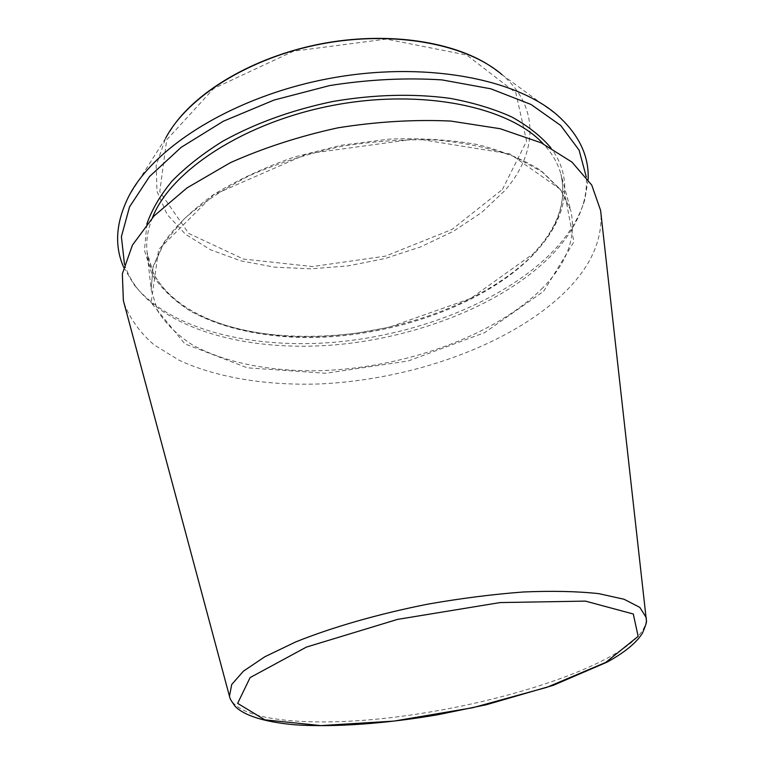 <?xml version="1.0" encoding="UTF-8"?>
<svg xmlns="http://www.w3.org/2000/svg" width="764" height="764" viewBox="0 0 764 764"><rect width="100%" height="100%" fill="white"/><g stroke="black" fill="none" stroke-linecap="round" stroke-linejoin="round"><path stroke-width="0.57" stroke-dasharray="3.82 2.86" d="M124.15 303.509C130.167 318.98 140.146 332.76 154.08 344.851L179.196 360.302C217.272 377.884 266.846 385.629 319.218 383.967C411.051 379.899 508.814 345.576 563.479 293.491C589.789 268.174 602.271 241.491 600.934 213.414M123.672 267.266L134.092 284.791C170.21 330.01 252.292 349.415 335.491 342.157C418.939 334.536 503.743 301.073 552.219 252.101C568.34 235.589 579.217 218.093 584.842 199.624L588.146 179.511M124.475 264.277C127.235 272.872 131.494 280.885 137.243 288.324C172.769 332.846 253.963 351.975 336.389 344.745C419.044 337.172 503.075 304.072 550.997 255.768C566.936 239.485 577.67 222.248 583.209 204.064C585.845 195.04 586.876 186.024 586.313 177.009M229.467 696.281C235.961 720.452 306.775 727.147 387.568 718.026C468.714 708.811 558.532 684.831 609.576 656.944C633.537 643.737 645.8 631.188 646.354 619.308M502.435 189.405L526.587 141.206L515.834 92.807L466.756 55.046L386.288 39.088L293.548 51.198L213.71 88.49L166.695 139.841L159.772 191.678L188.708 233.392L243.429 259.053L312.572 266.56L385.438 256.131L452.049 229.41L502.435 189.405M175.758 122.622L165.597 138.255L156.181 165.473L156.992 191.325L167.173 214.55L185.49 234.252L210.511 249.79L240.727 260.82L274.687 267.171L310.967 268.832L348.241 265.872L385.199 258.48L420.601 246.896L453.167 231.435L481.616 212.545L504.651 190.78C537.006 154.108 540.616 107.399 502.043 74.691L486.878 63.842M543.624 291.332L573.888 241.882L564.52 192.289L509.894 153.908L416.724 138.79L307.577 153.698L213.462 194.877L158.673 249.465L151.148 302.678L184.85 343.867L247.374 367.837L325.76 373.271L408.387 360.942L484.615 332.646L543.624 291.332M541.332 289.269C566.917 263.866 576.724 237.585 570.775 210.425L560.48 189.51L541.284 170.84C524.171 159.81 502.979 151.062 477.691 144.606C450.426 139.755 420.945 137.921 389.229 139.124L341.155 145.265L294.15 157.088C264.182 167.545 237.394 180.008 213.786 194.476C192.604 209.708 176.054 225.581 164.145 242.102L153.087 266.483L151.138 289.718L157.699 310.996C165.922 323.955 177.525 335.262 192.499 344.908C224.769 362.671 269.234 371.294 317.117 370.769C401.234 368.802 492.57 337.172 541.332 289.269M152.456 217.654C147.653 229.697 145.867 241.271 147.099 252.368L153.679 274.381C161.863 287.837 173.38 299.612 188.24 309.716C220.233 328.367 264.268 337.688 311.636 337.573C394.873 336.294 485.025 304.33 532.718 255.262C557.73 229.238 567.127 202.202 560.91 174.182C558.006 163.391 552.124 153.278 543.252 143.813M146.86 224.033L144.463 250.353L151.95 274.295C161.376 288.792 174.603 301.293 191.621 311.779C219.258 325.951 253.743 334.221 291.552 336.513C380.482 340.2 481.969 307.214 534.065 253.677C565.704 220.825 575.607 180.505 550.787 147.71M165.597 138.255L128.915 196.042M502.043 74.691L557.281 115.106M583.209 204.064L584.842 199.624M137.243 288.324L134.092 284.791M570.775 210.425L560.824 190.169L542.001 171.824L514.325 156.601C491.729 148.34 465.744 142.811 436.359 140.013C405.608 139.01 373.94 141.13 341.355 146.382C309.114 153.383 278.86 162.961 250.592 175.118C224.253 188.441 202.078 203.071 184.048 219.01L163.84 243.277L153.01 267.219L151.138 289.718L147.099 252.368C151.759 291.924 194.877 321.31 251.929 331.805C285.383 337.449 320.622 337.841 357.667 332.98L389.038 327.278L470.576 298.533L533.043 253.934C557.835 227.853 567.117 201.266 560.91 174.182L570.775 210.425"/><path stroke-width="1.15" d="M600.934 213.414L600.599 210.425L591.766 185.117L571.959 162.092L541.16 142.811L500.162 128.715L450.722 121.056C414.346 119.385 376.719 121.648 337.86 127.836C299.412 136.25 263.561 147.872 230.308 162.703L187.065 187.877L154.042 215.964L132.401 245.148L122.355 273.808L123.367 300.596L124.15 303.509M588.146 179.511C589.168 155.932 578.873 134.464 557.281 115.106C515.184 78.1 422.826 60.767 328.558 78.625C234.281 96.398 154.605 146.23 128.915 196.042C115.88 221.942 114.132 245.683 123.672 267.266M586.313 177.009L579.102 150.164L560.7 125.458L531.037 104.477L490.889 88.825L442.012 79.905C405.904 77.584 368.525 79.456 329.867 85.53L274.018 100.065L223.394 121.209L181.144 147.357L149.477 176.579L129.517 206.929L121.4 236.649L124.475 264.277M646.354 619.308L646.191 617.541L639.84 607.409L624.026 599.243L598.775 593.647C577.479 591.317 552.353 590.763 523.416 591.985C492.847 594.296 460.998 598.346 427.859 604.143C378.352 613.941 332.034 627.273 295.63 641.961L264.888 656.734L243.429 671.164L231.683 684.534L229.467 696.281C230.27 698.611 229.143 697.952 235.14 706.308C243.21 714.837 262.806 722.047 295.668 724.864C335.272 727.404 385.887 723.594 437.505 714.808L486.248 704.752L553.298 685.308L606.998 662.159C624.58 652.542 636.402 642.858 642.467 633.108C645.723 625.535 647.022 621.313 646.373 620.454L600.599 210.425M605.804 662.388L638.15 636.355L633.28 613.998L585.415 601.115L500.086 602.576L397.538 619.394L306.402 647.089L250.095 677.601L237.633 703.367L264.85 719.85L320.966 725.599L393.995 721.092L472.782 707.712L546.919 687.323L605.804 662.388M502.043 74.691C466.67 44.111 394.472 30.121 321.988 43.834C249.494 57.52 187.371 96.885 165.597 138.255M543.252 143.813C509.311 106.884 422.845 88.318 333.591 105.26C244.308 122.049 170.582 170.888 152.456 217.654M550.787 147.71C540.988 136.212 527.972 125.965 511.746 116.949C493.783 108.851 473.231 102.653 450.111 98.355C413.295 93.409 374.226 94.45 332.875 101.478C291.819 110.026 255.061 123.31 222.591 141.35C202.632 153.784 185.757 167.049 171.986 181.154C160.163 195.46 151.788 209.756 146.86 224.033M229.467 696.281L123.367 300.596M486.878 63.842C448.42 40.463 384.827 31.821 321.95 43.653C259.091 55.581 203.043 86.829 175.758 122.622"/></g></svg>
